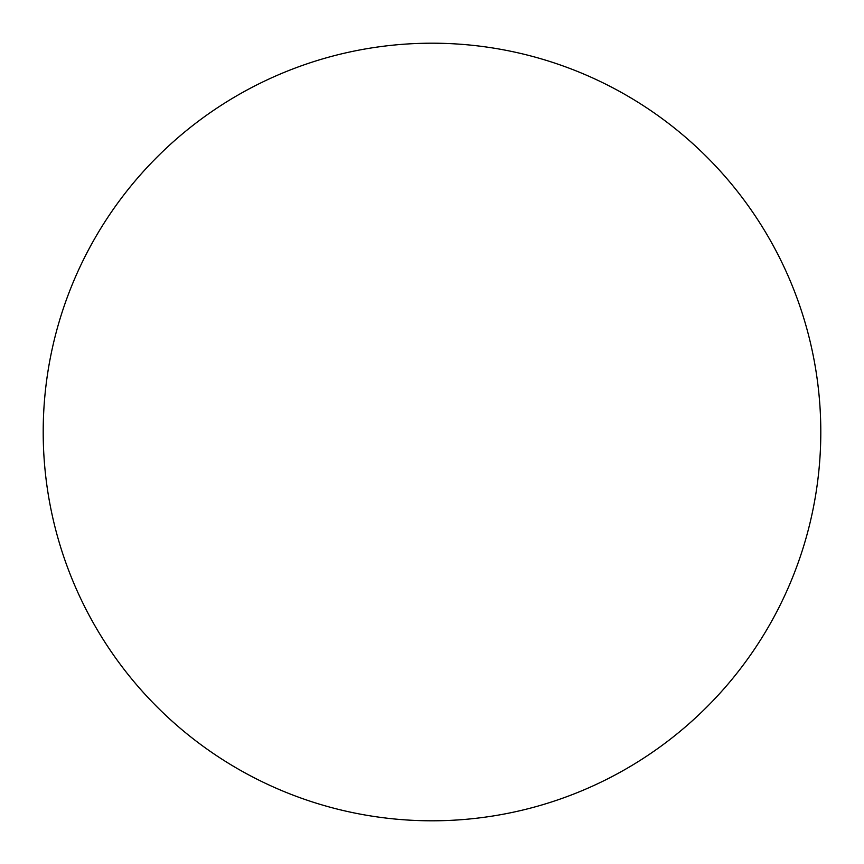 <?xml version="1.0" encoding="UTF-8"?>
<svg xmlns="http://www.w3.org/2000/svg" width="864" height="864" viewBox="0 0 864 864"><rect width="100%" height="100%" fill="white"/><g stroke="black" fill="none" stroke-linecap="round" stroke-linejoin="round"><path stroke-width="1.3" d="M432 43.2A388.8 388.8 0 0 1 820.8 432A388.8 388.8 0 0 1 432 820.8A388.8 388.8 0 0 1 43.2 432A388.8 388.8 0 0 1 432 43.2M43.2 432A388.8 388.8 0 0 0 432 820.8A388.8 388.8 0 0 0 820.8 432A388.8 388.8 0 0 0 432 43.2A388.8 388.8 0 0 0 43.2 432"/></g></svg>

